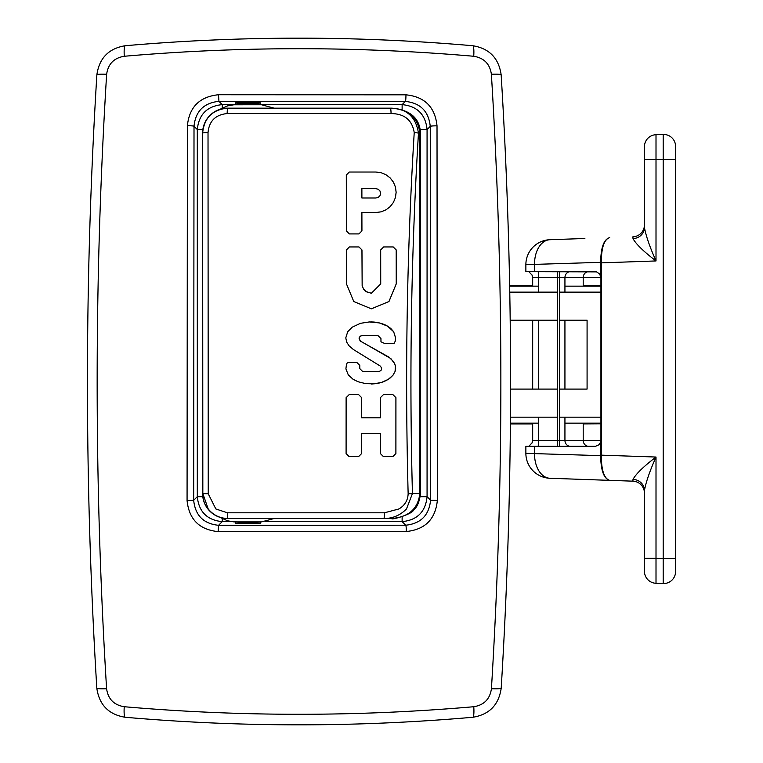 <?xml version="1.0" encoding="UTF-8"?>
<svg xmlns="http://www.w3.org/2000/svg" width="763" height="763" viewBox="0 0 763 763"><rect width="100%" height="100%" fill="white"/><g stroke="black" fill="none" stroke-linecap="round" stroke-linejoin="round"><path stroke-width="1.14" d="M235.519 523.332C234.918 522.779 261.08 522.779 260.479 523.332C261.08 523.895 234.918 523.895 235.519 523.332L235.519 521.902M235.519 102.929C234.918 102.366 261.08 102.366 260.479 102.929C261.08 103.482 234.918 103.482 235.519 102.929L235.519 104.76M202.834 129.557L197.302 129.557L197.302 496.694L202.786 496.694M187.393 125.723A5.99 0.553 0.2 0 1 194.012 126.267C195.538 111.226 203.855 102.91 218.952 101.336L218.495 94.736C199.658 96.691 189.291 107.02 187.393 125.723L187.069 500.566C189.014 519.384 199.362 529.722 218.123 531.601L406.317 531.525C425.115 529.57 435.454 519.212 437.342 500.461L430.57 500.204C429.064 515.302 420.775 523.637 405.706 525.211L218.58 525.297C203.54 523.78 195.242 515.454 193.688 500.309L197.302 496.694C198.809 511.811 207.126 520.128 222.243 521.634L222.243 518.43M265.162 521.634L402.13 521.634L402.13 516.847M406.317 531.525A5.99 0.601 -90.2 0 0 405.706 525.211L402.13 521.634C417.247 520.128 425.554 511.811 427.07 496.694L420.308 496.694M437.342 500.461L437.018 125.828A5.99 0.553 179.8 0 0 430.256 126.381L430.57 500.204L427.07 496.694L427.07 129.557L420.241 129.557M437.018 125.828C435.044 107.049 424.686 96.71 405.945 94.822A5.99 0.61 90.2 0 1 405.334 101.422C420.356 102.948 428.663 111.274 430.256 126.381L427.07 129.557C425.554 114.45 417.247 106.133 402.13 104.626L402.13 109.824M235.519 104.626L222.243 104.626L222.243 108.222M260.479 104.626L402.13 104.626L405.334 101.422L218.952 101.336L222.243 104.626C207.126 106.133 198.809 114.45 197.302 129.557L194.012 126.267L193.688 500.309L187.069 500.566M491.382 74.249C504.009 279.077 504.019 483.904 491.429 688.731C489.951 699.061 484.066 705.06 473.775 706.729C357.227 716.8 240.717 716.8 124.245 706.729C113.945 705.05 108.06 699.051 106.591 688.731C94.002 483.904 94.021 279.077 106.639 74.249C108.127 63.93 114.011 57.931 124.293 56.262C240.736 46.2 357.208 46.2 473.728 56.262C484.009 57.94 489.903 63.93 491.382 74.249A11.979 1.202 -3.5 0 1 501.157 74.831C498.764 58.141 489.312 48.431 472.783 45.732A11.979 1.869 95 0 1 473.728 56.262M491.429 688.731A11.979 1.202 3.5 0 0 501.205 688.159C513.709 483.713 513.69 279.268 501.157 74.831M473.775 706.729A11.979 1.869 85 0 1 472.831 717.268C489.36 714.569 498.811 704.859 501.205 688.159M124.245 706.729A11.979 1.869 95 0 0 125.189 717.268C241.032 727.358 356.912 727.358 472.831 717.268M106.591 688.731A11.979 1.202 176.5 0 1 96.815 688.159C99.18 704.84 108.642 714.55 125.189 717.268M106.639 74.249A11.979 1.202 -176.5 0 0 96.863 74.831C84.331 279.268 84.312 483.713 96.815 688.159M124.293 56.262A11.979 1.869 -95 0 1 125.237 45.732C108.718 48.431 99.257 58.131 96.863 74.831M472.783 45.732C356.893 35.642 241.051 35.642 125.237 45.732M361.881 188.652L361.891 197.998L375.959 197.998L378.286 197.369L379.993 195.662L380.613 193.325L379.984 190.988L378.276 189.281L375.949 188.652L361.853 188.652L361.872 197.998L375.94 197.998M375.921 172.028L381.147 172.724L386.021 174.746L390.208 177.96L393.422 182.147L395.444 187.03L396.14 192.276L395.463 197.512L393.431 202.395L390.227 206.582L386.049 209.806L381.185 211.828L375.959 212.515L361.891 212.515L361.939 230.922L358.953 233.917L349.387 233.917L346.392 230.922L346.307 175.023L349.292 172.028L375.921 172.028L381.119 172.724L385.992 174.746L390.179 177.96L393.403 182.147L395.425 187.03L396.121 192.276L395.444 197.512M395.463 197.512L393.431 202.395M393.45 202.395L390.227 206.582M390.255 206.582L386.049 209.806M386.078 209.806L381.185 211.828M381.204 211.828L375.978 212.515M361.891 212.515L361.92 230.922L358.934 233.917M349.273 172.028L375.892 172.028M358.944 246.945L361.939 249.94L362.148 285.572L363.503 288.967L366.03 291.58L371.371 293.25L380.727 283.874L380.689 249.94L383.675 246.945L393.231 246.945L396.197 249.94L396.235 283.874L388.939 301.528L371.371 308.824L353.774 301.528L346.45 283.874L346.412 249.94L349.406 246.945L358.972 246.945L349.378 246.945M358.972 246.945L361.967 249.94L362.167 285.753L363.655 289.234L366.278 291.762L371.371 293.25M383.655 246.945L393.212 246.945L396.226 249.94L396.255 283.874L388.968 301.538L371.381 308.824M393.66 331.724L395.596 337.885L395.186 341.366L394.023 343.484L384.647 343.484L380.966 341.795L380.956 338.6L377.971 335.615L362.034 335.615L360.327 336.149L359.068 338.247L360.46 341.166L389.187 357.275L393.67 361.805L395.368 365.811L395.091 371.438L392.974 375.243L388.243 379.392L381.586 382.397L374.128 383.837L365.696 383.646L358.009 381.729L352.945 379.173L348.29 374.9L345.897 368.882L346.44 364.59L347.413 362.415L356.798 362.415L359.764 365.41L359.764 368.605L362.759 371.6L378.725 371.6C382.034 370.456 382.511 368.586 380.155 365.982L353.374 349.511L349.044 345.782L346.679 342.129L345.782 337.885L347.718 331.724L352.191 327.193L360.498 323.312L369.292 321.948L379.297 322.911L387.47 326.097L390.818 328.481L393.66 331.724L395.568 337.885L395.158 341.366L394.004 343.484M347.394 362.415L356.779 362.415L359.793 365.41L359.793 368.605L362.778 371.6L378.696 371.6M370.665 321.919L373.46 322.024M373.479 322.024L374.871 322.148M374.9 322.148L376.312 322.339M376.34 322.339L377.79 322.587M377.809 322.587L380.851 323.312M380.871 323.312L384.085 324.437M384.113 324.437L385.763 325.191M385.792 325.191L387.47 326.097M387.49 326.097L393.632 331.724M372.726 383.932L371.304 383.98M377.008 383.474L372.697 383.932M378.496 383.198L376.979 383.474M380.022 382.845L378.467 383.198M381.586 382.397L379.993 382.845M383.207 381.853L381.567 382.397M386.545 380.365L383.179 381.853M389.922 378.219L386.526 380.365M392.974 375.243L389.903 378.219M395.091 371.438L392.945 375.243M395.692 368.853L395.062 371.438M395.368 365.811L395.673 368.853M394.7 363.732L395.348 365.811M390.828 358.562L394.681 363.732M362.034 335.615L360.165 336.254L359.096 337.933L360.079 340.889L390.799 358.562M377.952 335.615L362.005 335.615M392.916 394.662L395.902 397.657L395.883 453.546L392.897 456.541L383.36 456.541L380.375 453.546L380.384 433.384L361.633 433.384L361.624 453.546L358.629 456.541L349.063 456.541L346.097 453.546L346.116 397.657L349.111 394.662L358.677 394.662L361.643 397.657L361.662 417.819L361.643 397.657L358.677 394.662M361.662 417.819L380.394 417.819L380.394 397.657L383.379 394.662L392.945 394.662L395.93 397.657L395.911 453.546L392.916 456.541L383.331 456.541M380.365 433.384L361.633 433.384M361.652 433.384L361.643 453.546L358.658 456.541L349.082 456.541M408.148 493.795C407.833 500.442 404.752 505.497 398.906 508.959L384.476 512.793L227.364 512.793L215.834 508.959L208.242 493.795L208.022 132.571C209.148 121.05 215.519 114.708 227.126 113.563L391.057 113.563C404.419 113.687 412.144 120.029 414.223 132.571C406.908 252.658 404.886 373.059 408.148 493.795L412.44 493.556C409.197 373.078 411.209 252.934 418.467 133.105C415.816 116.634 406.45 108.317 390.36 108.155L227.574 108.155C212.419 109.653 204.102 117.969 202.624 133.105A5.99 0.534 -0.1 0 1 208.022 132.571M219.677 109.424L219.677 109.424C208.9 113.649 203.206 121.546 202.586 133.105L202.586 133.105A24.95 24.95 -90 0 1 219.668 109.424L227.67 105.838L233.879 104.779L261.537 104.76L274.089 108.155L227.412 108.155L227.126 113.563M221.051 517.686A24.95 24.95 -90 0 0 227.412 518.506L274.089 518.506L261.537 521.902L233.879 521.882L227.67 520.824L219.668 517.238A24.95 24.95 -90 0 1 202.586 493.556L202.624 133.105L202.834 493.556L208.185 508.931C213.258 515.139 219.801 518.335 227.813 518.506L227.364 512.793M227.412 518.506L391.81 518.506C390.284 520.614 413.393 513.804 413.508 509.922C416.97 507.643 419.316 502.188 420.537 493.556L419.812 493.556C418.114 508.683 408.787 516.999 391.81 518.506L275.91 518.506M275.91 108.155L391.81 108.155C408.787 109.662 418.114 117.979 419.812 133.105L419.812 493.556L412.44 493.556L406.498 508.95C400.136 515.378 392.583 518.563 383.827 518.506A5.99 0.649 -90 0 0 384.476 512.793M221.051 108.975A24.95 24.95 -90 0 1 227.412 108.155M391.057 113.563A5.99 0.706 -90 0 0 390.36 108.155L391.81 108.155C410.132 109.843 419.707 118.16 420.537 133.105L418.467 133.105A5.99 0.591 -176.5 0 0 414.223 132.571M510.561 389.082L557.515 389.082M559.508 389.082L587.081 389.082L587.081 320.212L559.508 320.212M510.189 320.212L557.515 320.212M532.221 442.645L528.864 446.326M528.864 271.657L532.221 275.338M675.589 452.316L675.589 265.667M594.94 271.657L588.626 271.657A5.99 5.427 -90 0 0 583.199 277.646L600.929 277.646L599.661 273.965L596.552 271.876L525.869 271.657L525.869 264.656L601.273 262.319C601.416 247.479 604.22 239.248 609.694 237.627C603.857 239.267 600.843 247.498 600.662 262.348L601.282 262.863L601.273 262.319M675.589 558.592L663.19 558.592L663.19 583.533A11.979 11.979 0 0 0 675.589 571.563L675.589 146.42A11.979 11.979 0 0 0 663.19 134.45L656.008 134.708A11.979 11.979 0 0 0 644.449 146.677L644.449 224.847A11.979 11.979 0 0 1 632.889 236.816L633.013 238.619C636.027 244.131 643.686 251.58 656.008 260.946C649.761 246.878 645.908 235.729 644.449 227.517A11.979 11.111 180 0 1 633.013 238.619M663.19 134.45L663.19 159.391L675.589 159.391L675.589 164.064M675.589 204.589L675.589 553.928M675.589 277.646L675.589 440.337M557.41 271.657L557.41 446.326M534.548 446.326L595.483 446.307L598.917 444.819L600.662 442.101L600.662 455.645L525.869 453.336L525.869 446.326L534.548 446.326L534.548 453.336A24.95 16.271 92 0 0 549.951 478.267L609.694 480.356C604.22 478.735 601.416 470.504 601.273 455.664L601.282 262.863L656.008 260.946L656.008 159.639L644.449 159.639L644.449 204.589M600.662 442.101L600.929 440.337L538.459 440.337L538.249 446.326M600.929 277.646L600.929 440.337M584.868 238.495L549.951 239.716A24.95 16.271 88 0 0 534.548 264.656L534.548 271.657M601.273 455.664L600.662 455.645C600.843 470.485 603.857 478.725 609.694 480.356L632.889 481.167A11.979 11.979 0 0 1 644.449 493.136A11.979 11.979 0 0 0 632.889 481.167L549.951 478.267A24.95 24.95 0 0 1 525.869 453.336M632.889 236.816A11.979 11.979 0 0 0 644.449 224.847M633.013 479.374A11.979 11.111 180 0 1 644.449 490.475C645.908 482.264 649.761 471.114 656.008 457.037C643.686 466.412 636.018 473.861 633.013 479.374L632.889 481.167M644.449 553.928L644.449 493.136M644.449 490.475L644.449 558.344L656.008 558.344L656.008 457.037L600.662 455.13M644.449 558.344L644.449 571.315A11.979 11.979 0 0 0 656.008 583.285L656.008 558.344L663.19 558.592L663.19 159.391L656.008 159.639L656.008 134.708A11.979 11.979 0 0 0 644.449 146.677M656.008 583.285L663.19 583.533M218.123 531.601L218.58 525.297L222.243 521.634L231.294 521.634M405.945 94.822L218.495 94.736M208.242 493.795L202.586 493.556L202.586 133.105M600.929 417.161L559.508 417.161M557.515 417.161L510.447 417.161M509.77 292.143L557.515 292.143M559.508 292.143L600.929 292.143M532.679 423.913L510.39 423.913L532.679 423.913M600.929 423.78L583.199 423.904L600.929 423.78M510.399 423.15L538.459 423.15M564.935 423.15L600.929 423.15M600.929 286.154L564.935 286.154M538.459 286.154L509.655 286.154M509.646 285.391L532.679 285.391L509.646 285.391M583.199 285.4L600.929 285.524L583.199 285.4M559.508 446.326L559.508 277.646L583.199 277.646L583.199 286.154M570.362 446.326A5.99 5.427 90 0 1 564.935 440.337L564.935 417.161M588.626 446.326A5.99 5.427 90 0 1 583.199 440.337L583.199 423.15M538.459 417.161L538.459 440.337L532.679 440.337L532.069 442.969M538.459 389.082L538.459 320.212M538.459 292.143L538.459 277.646L559.508 277.646L559.508 271.657M532.679 286.154L532.679 277.646L538.459 277.646L538.249 271.657M570.362 271.657A5.99 5.427 -90 0 0 564.935 277.646L564.935 292.143M600.662 262.863L600.662 275.882M564.935 389.082L564.935 320.212M219.706 517.247L219.677 517.238C208.9 513.013 203.206 505.116 202.586 493.556M420.547 493.556L420.547 133.105M260.479 102.929L260.479 104.76M260.479 521.902L260.479 523.332M532.679 440.337L532.679 423.15M532.679 389.082L532.679 320.212M532.679 277.646L532.069 275.014M549.951 239.716A24.95 24.95 0 0 0 525.869 264.656"/></g></svg>
